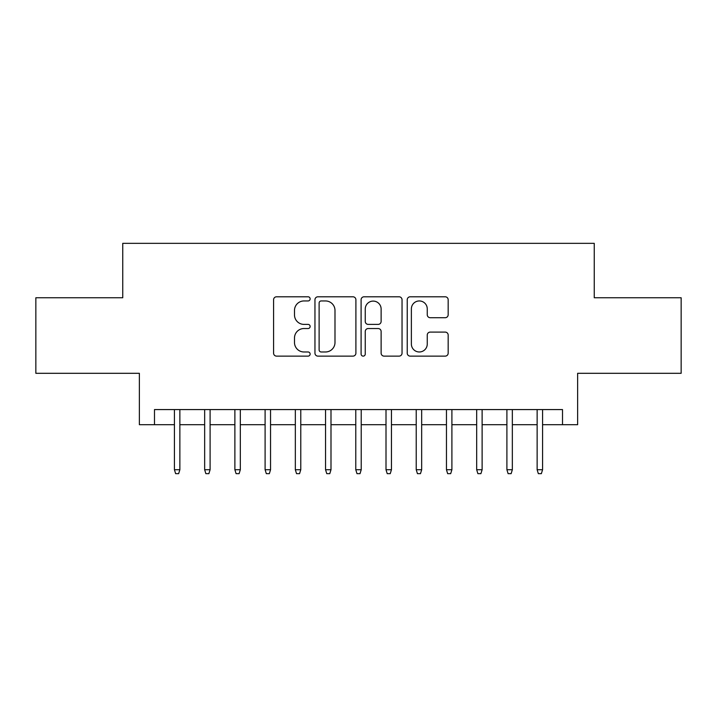 <?xml version="1.0" encoding="UTF-8"?>
<svg xmlns="http://www.w3.org/2000/svg" width="717" height="717" viewBox="0 0 717 717"><rect width="100%" height="100%" fill="white"/><g stroke="black" fill="none" stroke-linecap="round" stroke-linejoin="round"><path stroke-width="1.08" d="M310.138 298.872A2.079 2.079 0 0 0 308.068 296.793L276.547 296.793A2.967 2.967 0 0 0 273.58 299.76L273.58 353.158A2.967 2.967 0 0 0 276.547 356.125L308.068 356.125A2.079 2.079 0 0 0 310.138 354.055A2.079 2.079 0 0 0 308.068 351.975L303.99 351.975A9.491 9.491 0 0 1 294.49 342.484L294.49 338.03A9.491 9.491 0 0 1 303.99 328.538L308.068 328.538A2.079 2.079 0 0 0 310.138 326.459A2.079 2.079 0 0 0 308.068 324.389L303.99 324.389A9.491 9.491 0 0 1 294.49 314.888L294.49 310.443A9.491 9.491 0 0 1 303.99 300.952L308.068 300.952A2.079 2.079 0 0 0 310.138 298.872M445.203 317.712A2.967 2.967 0 0 0 448.17 314.745L448.17 299.76A2.967 2.967 0 0 0 445.203 296.793L410.196 296.793A2.967 2.967 0 0 0 407.229 299.76L407.229 353.158A2.967 2.967 0 0 0 410.196 356.125L445.203 356.125A2.967 2.967 0 0 0 448.17 353.158L448.17 335.063A2.967 2.967 0 0 0 445.203 332.096L430.218 332.096A2.967 2.967 0 0 0 427.251 335.063L427.251 344.043A7.932 7.932 0 0 1 419.32 351.975A7.932 7.932 0 0 1 411.379 344.043L411.379 308.884A7.932 7.932 0 0 1 419.32 300.952A7.932 7.932 0 0 1 427.251 308.884L427.251 314.745A2.967 2.967 0 0 0 430.218 317.712L445.203 317.712M154.487 424.688L154.487 409.577L562.513 409.577L562.513 424.688L577.633 424.688L577.633 373.306L681.15 373.306L681.15 297.752L594.25 297.752L594.25 243.341L122.75 243.341L122.75 297.752L35.85 297.752L35.85 373.306L139.367 373.306L139.367 424.688L174.428 424.688M355.901 299.76A2.967 2.967 0 0 0 352.934 296.793L317.927 296.793A2.967 2.967 0 0 0 314.96 299.76L314.96 353.158A2.967 2.967 0 0 0 317.927 356.125L352.934 356.125A2.967 2.967 0 0 0 355.901 353.158L355.901 299.76M364.066 296.793L399.073 296.793A2.967 2.967 0 0 1 402.04 299.76L402.04 353.158A2.967 2.967 0 0 1 399.073 356.125L384.088 356.125A2.967 2.967 0 0 1 381.121 353.158L381.121 331.505A2.967 2.967 0 0 0 378.155 328.538L368.215 328.538A2.967 2.967 0 0 0 365.249 331.505L365.249 354.055A2.079 2.079 0 0 1 363.169 356.125A2.079 2.079 0 0 1 361.099 354.055L361.099 299.76A2.967 2.967 0 0 1 364.066 296.793M179.868 424.688L204.659 424.688M210.099 424.688L234.88 424.688M240.32 424.688L265.102 424.688M270.542 424.688L295.332 424.688M300.773 424.688L325.554 424.688M330.994 424.688L355.775 424.688M361.225 424.688L386.006 424.688M391.446 424.688L416.227 424.688M421.668 424.688L446.458 424.688M451.898 424.688L476.68 424.688M482.12 424.688L506.901 424.688M512.341 424.688L537.132 424.688M542.572 424.688L562.513 424.688M321.189 300.952A2.079 2.079 0 0 0 319.119 303.022L319.119 349.896A2.079 2.079 0 0 0 321.189 351.975L325.491 351.975A9.491 9.491 0 0 0 334.991 342.484L334.991 310.443A9.491 9.491 0 0 0 325.491 300.952L321.189 300.952M381.121 309.036A7.932 7.932 0 0 0 373.19 301.095A7.932 7.932 0 0 0 365.249 309.036L365.249 321.422A2.967 2.967 0 0 0 368.215 324.389L378.155 324.389A2.967 2.967 0 0 0 381.121 321.422L381.121 309.036M174.428 469.725L175.638 473.659L178.658 473.659L179.868 469.725L174.428 469.725L174.428 409.577M179.868 469.725L179.868 409.577M204.659 469.725L205.869 473.659L208.889 473.659L210.099 469.725L204.659 469.725L204.659 409.577M210.099 469.725L210.099 409.577M234.88 469.725L236.09 473.659L239.111 473.659L240.32 469.725L234.88 469.725L234.88 409.577M240.32 469.725L240.32 409.577M265.102 469.725L266.312 473.659L269.341 473.659L270.542 469.725L265.102 469.725L265.102 409.577M270.542 469.725L270.542 409.577M295.332 469.725L296.542 473.659L299.563 473.659L300.773 469.725L295.332 469.725L295.332 409.577M300.773 469.725L300.773 409.577M325.554 469.725L326.764 473.659L329.784 473.659L330.994 469.725L325.554 469.725L325.554 409.577M330.994 469.725L330.994 409.577M355.775 469.725L356.985 473.659L360.015 473.659L361.225 469.725L355.775 469.725L355.775 409.577M361.225 469.725L361.225 409.577M386.006 469.725L387.216 473.659L390.236 473.659L391.446 469.725L386.006 469.725L386.006 409.577M391.446 469.725L391.446 409.577M416.227 469.725L417.437 473.659L420.458 473.659L421.668 469.725L416.227 469.725L416.227 409.577M421.668 469.725L421.668 409.577M446.458 469.725L447.659 473.659L450.688 473.659L451.898 469.725L446.458 469.725L446.458 409.577M451.898 469.725L451.898 409.577M476.68 469.725L477.889 473.659L480.91 473.659L482.12 469.725L476.68 469.725L476.68 409.577M482.12 469.725L482.12 409.577M506.901 469.725L508.111 473.659L511.131 473.659L512.341 469.725L506.901 469.725L506.901 409.577M512.341 469.725L512.341 409.577M537.132 469.725L538.342 473.659L541.362 473.659L542.572 469.725L537.132 469.725L537.132 409.577M542.572 469.725L542.572 409.577"/></g></svg>
